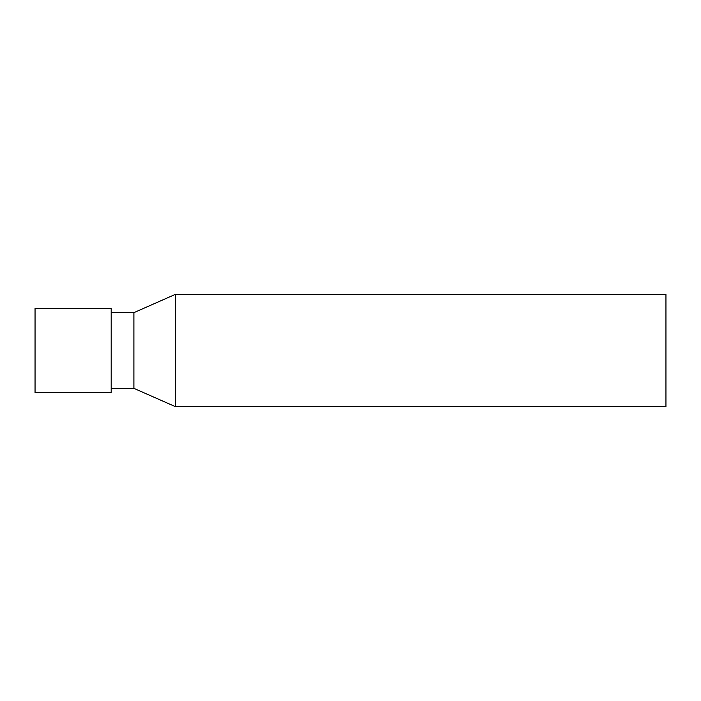 <?xml version="1.0" encoding="UTF-8"?>
<svg xmlns="http://www.w3.org/2000/svg" width="701" height="701" viewBox="0 0 701 701"><rect width="100%" height="100%" fill="white"/><g stroke="black" fill="none" stroke-linecap="round" stroke-linejoin="round"><path stroke-width="1.05" d="M665.95 406.58L665.95 294.42L175.25 294.42L175.25 406.58L665.95 406.58M111.196 388.354L133.9 388.354L133.9 312.646L175.25 294.42M133.9 388.354L175.25 406.58M111.196 392.56L111.196 308.44L35.05 308.44L35.05 392.56L111.196 392.56M111.196 312.646L133.9 312.646"/></g></svg>
